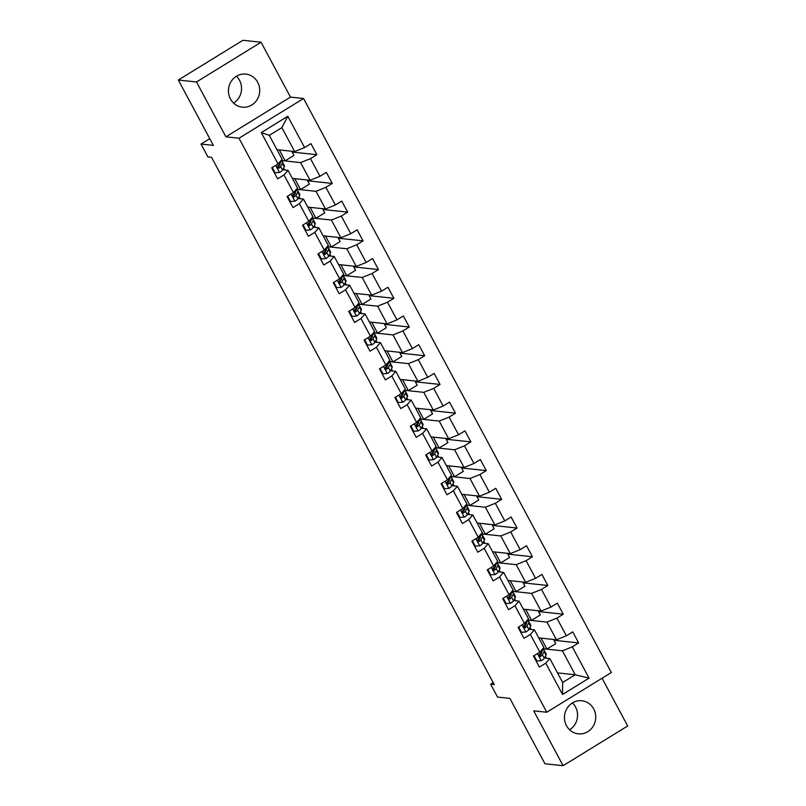 <?xml version="1.0" encoding="UTF-8"?>
<svg xmlns="http://www.w3.org/2000/svg" width="806" height="806" viewBox="0 0 806 806"><rect width="100%" height="100%" fill="white"/><g stroke="black" fill="none" stroke-linecap="round" stroke-linejoin="round"><path stroke-width="1.21" d="M230.466 99.017A16.634 15.626 96.1 0 0 242.314 107.178A16.634 15.626 96.1 0 0 257.114 99.632A16.634 15.626 96.1 0 0 257.688 82.262A16.634 15.626 96.1 0 0 245.85 74.102A16.634 15.626 96.1 0 0 231.04 81.648A16.634 15.626 96.1 0 0 230.466 99.017M236.43 76.248A16.634 15.626 -83.9 0 1 239.523 80.328A16.634 15.626 -83.9 0 1 233.559 103.087M566.477 725.672A16.634 15.626 96.1 0 0 578.325 733.843A16.634 15.626 96.1 0 0 593.135 726.297A16.634 15.626 96.1 0 0 593.7 708.927A16.634 15.626 96.1 0 0 581.861 700.767A16.634 15.626 96.1 0 0 567.051 708.313A16.634 15.626 96.1 0 0 566.477 725.672M572.441 702.913A16.634 15.626 -83.9 0 1 575.534 706.983A16.634 15.626 -83.9 0 1 569.57 729.752M261.063 42.244L242.898 40.3L178.328 80.026L196.493 81.97L225.912 136.829L238.989 138.229L303.56 98.503L290.482 97.103L261.063 42.244L196.493 81.97M238.989 138.229L546.77 712.242L611.341 672.516L303.56 98.503M546.77 712.242L533.693 710.842L563.102 765.7L627.673 725.974L602.072 678.219M563.102 765.7L544.937 763.756L509.896 698.399L497.544 697.079L490.632 684.193L494.259 684.586L211.555 157.331L207.918 156.948L201.016 144.062L213.368 145.382L178.328 80.026M276.962 149.664L294.694 151.558L281.858 127.63L269.295 135.358L282.12 159.296L278.05 163.9L271.682 167.819L277.607 178.861L283.974 174.942L293.455 192.614L287.077 196.533L293.001 207.585L299.369 203.666L308.849 221.338L302.482 225.257L308.406 236.299L314.773 232.38L324.244 250.051L317.876 253.971L323.8 265.023L330.168 261.104L339.648 278.775L333.281 282.694L339.195 293.737L345.573 289.817L355.043 307.489L348.676 311.408L354.6 322.46L360.967 318.541L370.448 336.213L364.07 340.132L369.994 351.174L376.372 347.255L385.842 364.927L379.475 368.846L385.399 379.898L391.766 375.979L401.247 393.65L394.869 397.57L400.794 408.612L407.161 404.693L416.642 422.364L410.274 426.283L416.198 437.336L422.566 433.416L432.036 451.088L425.669 455.007L431.593 466.049L437.96 462.13L447.441 479.802L441.073 483.721L446.987 494.773L453.365 490.854L462.835 508.526L456.468 512.445L462.392 523.487L468.76 519.568L478.24 537.239L471.863 541.158L477.787 552.211L484.164 548.292L493.635 565.963L487.267 569.882L493.191 580.925L499.559 577.005L509.039 594.677L502.662 598.596L508.586 609.648L514.953 605.729L524.434 623.401L518.067 627.32L523.991 638.362L530.358 634.443L539.829 652.114L533.461 656.034L539.385 667.086L545.753 663.167L562.538 694.46L589.065 678.138L575.222 674.763L562.397 650.825L543.153 648.77M278.05 163.9L261.275 132.597L287.792 116.286L304.577 147.579L310.945 143.659L316.869 154.702L292.185 152.062M589.065 678.138L572.28 646.845L578.648 642.926L572.723 631.884L566.356 635.803L556.886 618.121L563.253 614.202L557.329 603.16L550.961 607.079L541.481 589.408L547.848 585.488L541.934 574.446L535.557 578.355L526.086 560.684L532.454 556.765L526.53 545.722L520.162 549.642L510.682 531.97L517.059 528.051L511.135 516.999L504.768 520.918L495.287 503.246L501.654 499.327L495.73 488.285L489.363 492.204L479.892 474.533L486.26 470.613L480.336 459.561L473.968 463.48L464.488 445.809L470.855 441.89L464.931 430.847L458.564 434.766L449.093 417.095L455.461 413.176L449.536 402.123L443.169 406.043L433.688 388.371L440.056 384.452L434.142 373.41L427.764 377.329L418.294 359.657L424.661 355.738L418.737 344.686L412.37 348.605L402.889 330.934L409.267 327.014L403.343 315.972L396.975 319.891L387.495 302.22L393.862 298.301L387.938 287.248L381.57 291.168L372.1 273.496L378.467 269.577L372.543 258.535L366.176 262.454L356.695 244.782L363.063 240.863L357.139 229.811L350.771 233.73L341.301 216.058L347.668 212.139L341.744 201.097L335.377 205.016L325.896 187.345L332.263 183.425L326.349 172.373L319.972 176.292L310.501 158.621L316.869 154.702M293.455 192.614L297.525 188.01L288.044 170.338L282.654 169.764M281.375 160.545L300.608 162.611L310.088 180.282L292.366 178.388M284.699 169.975L283.611 167.96M288.044 170.338L283.974 174.942M310.501 158.621L300.608 162.611M319.972 176.292L310.088 180.282M308.849 221.338L312.919 216.733L303.449 199.052L298.049 198.478M296.769 189.269L316.012 191.324L325.483 208.996L307.761 207.102M300.094 198.699L299.016 196.674M303.449 199.052L299.369 203.666M325.896 187.345L316.012 191.324M335.377 205.016L325.483 208.996M324.244 250.051L328.324 245.447L318.844 227.776L313.453 227.201M312.174 217.983L331.407 220.048L340.888 237.72L323.156 235.826M315.499 227.413L314.411 225.398M318.844 227.776L314.773 232.38M341.301 216.058L331.407 220.048M350.771 233.73L340.888 237.72M339.648 278.775L343.719 274.171L334.248 256.489L328.848 255.915M327.568 246.707L346.812 248.762L356.282 266.433L338.56 264.539M330.893 256.137L329.815 254.112M334.248 256.489L330.168 261.104M356.695 244.782L346.812 248.762M366.176 262.454L356.282 266.433M355.043 307.489L359.123 302.885L349.643 285.213L344.253 284.639M342.963 275.42L362.206 277.486L371.687 295.157L353.955 293.263M346.298 284.85L345.21 282.835M349.643 285.213L345.573 289.817M372.1 273.496L362.206 277.486M381.57 291.168L371.687 295.157M370.448 336.213L374.518 331.609L365.037 313.927L359.647 313.353M358.368 304.144L377.611 306.199L387.082 323.871L369.36 321.977M361.692 313.574L360.604 311.549M365.037 313.927L360.967 318.541M387.495 302.22L377.611 306.199M396.975 319.891L387.082 323.871M385.842 364.927L389.913 360.322L380.442 342.651L375.042 342.076M373.762 332.858L393.006 334.923L402.486 352.595L384.754 350.701M377.087 342.288L376.009 340.273M380.442 342.651L376.372 347.255M402.889 330.934L393.006 334.923M412.37 348.605L402.486 352.595M401.247 393.65L405.317 389.046L395.837 371.365L390.447 370.79M389.167 361.582L408.4 363.637L417.881 381.309L400.159 379.414M392.492 371.012L391.404 368.997M395.837 371.365L391.766 375.979M418.294 359.657L408.4 363.637M427.764 377.329L417.881 381.309M416.642 422.364L420.712 417.76L411.241 400.088L405.841 399.514M404.562 390.295L423.805 392.361L433.275 410.032L415.553 408.138M407.886 399.726L406.808 397.711M411.241 400.088L407.161 404.693M433.688 388.371L423.805 392.361M443.169 406.043L433.275 410.032M432.036 451.088L436.117 446.484L426.636 428.812L421.246 428.228M419.966 419.019L439.199 421.075L448.68 438.746L430.948 436.852M423.291 428.449L422.203 426.434M426.636 428.812L422.566 433.416M449.093 417.095L439.199 421.075M458.564 434.766L448.68 438.746M447.441 479.802L451.511 475.197L442.041 457.526L436.64 456.952M435.361 447.733L454.604 449.798L464.075 467.47L446.353 465.576M438.686 457.163L437.608 455.148M442.041 457.526L437.96 462.13M464.488 445.809L454.604 449.798M473.968 463.48L464.075 467.47M462.835 508.526L466.916 503.921L457.435 486.25L452.045 485.665M450.766 476.457L469.999 478.512L479.479 496.184L461.747 494.29M454.09 485.887L453.002 483.872M457.435 486.25L453.365 490.854M479.892 474.533L469.999 478.512M489.363 492.204L479.479 496.184M478.24 537.239L482.31 532.635L472.83 514.963L467.44 514.389M466.16 505.181L485.403 507.236L494.874 524.908L477.152 523.013M469.485 514.601L468.407 512.586M472.83 514.963L468.76 519.568M495.287 503.246L485.403 507.236M504.768 520.918L494.874 524.908M493.635 565.963L497.705 561.359L488.235 543.687L482.834 543.103M481.555 533.894L500.798 535.95L510.279 553.621L492.547 551.727M484.88 543.325L483.802 541.31M488.235 543.687L484.164 548.292M510.682 531.97L500.798 535.95M520.162 549.642L510.279 553.621M509.039 594.677L513.11 590.073L503.629 572.401L498.239 571.827M496.959 562.618L516.193 564.674L525.673 582.345L507.951 580.451M500.284 572.038L499.196 570.023M503.629 572.401L499.559 577.005M526.086 560.684L516.193 564.674M535.557 578.355L525.673 582.345M524.434 623.401L528.504 618.796L519.034 601.125L513.634 600.541M512.354 591.332L531.597 593.387L541.068 611.059L523.346 609.165M515.679 600.762L514.601 598.747M519.034 601.125L514.953 605.729M541.481 589.408L531.597 593.387M550.961 607.079L541.068 611.059M539.829 652.114L543.909 647.51L534.428 629.839L529.038 629.264M527.759 620.056L546.992 622.111L556.472 639.783L538.74 637.889M531.083 629.486L529.995 627.461M534.428 629.839L530.358 634.443M556.886 618.121L546.992 622.111M566.356 635.803L556.472 639.783M562.538 694.46L562.659 682.491L549.833 658.562L544.433 657.978M546.478 658.2L545.4 656.185M557.5 672.869L575.222 674.763L562.659 682.491M549.833 658.562L545.753 663.167M572.28 646.845L562.397 650.825M209.772 138.672L201.016 144.062M493.201 682.611L490.632 684.193M287.792 116.286L281.858 127.63M269.295 135.358L261.275 132.597M304.577 147.579L294.694 151.558M578.648 642.926L553.964 640.286M553.52 639.47L555.757 643.631L546.942 649.052L543.173 648.649M546.942 649.052L541.088 638.14M538.126 610.747L540.352 614.907L531.547 620.328L527.769 619.925M531.547 620.328L525.693 609.417M563.253 614.202L538.569 611.563M522.731 582.033L524.958 586.194L516.142 591.614L512.374 591.211M516.142 591.614L510.299 580.703M547.848 585.488L523.165 582.849M507.327 553.309L509.563 557.47L500.748 562.89L496.98 562.487M500.748 562.89L494.894 551.979M532.454 556.765L507.77 554.125M491.932 524.595L494.159 528.756L485.343 534.177L481.575 533.774M485.343 534.177L479.499 523.265M517.059 528.051L492.365 525.411M476.527 495.871L478.764 500.032L469.948 505.453L466.18 505.05M469.948 505.453L464.095 494.541M501.654 499.327L476.971 496.687M461.133 467.158L463.359 471.319L454.554 476.739L450.776 476.336M454.554 476.739L448.7 465.828M486.26 470.613L461.566 467.974M445.728 438.434L447.965 442.595L439.149 448.015L435.381 447.612M439.149 448.015L433.296 437.104M470.855 441.89L446.171 439.25M430.333 409.72L432.56 413.881L423.755 419.301L419.976 418.898M423.755 419.301L417.901 408.39M455.461 413.176L430.777 410.536M414.939 380.996L417.165 385.157L408.35 390.578L404.582 390.175M408.35 390.578L402.506 379.666M440.056 384.452L415.372 381.812M399.534 352.282L401.771 356.433L392.955 361.864L389.187 361.461M392.955 361.864L387.102 350.953M424.661 355.738L399.978 353.099M384.14 323.559L386.366 327.72L377.551 333.14L373.783 332.737M377.551 333.14L371.707 322.229M409.267 327.014L384.573 324.375M368.735 294.845L370.972 298.996L362.156 304.426L358.388 304.023M362.156 304.426L356.302 293.515M393.862 298.301L369.178 295.661M353.34 266.121L355.567 270.282L346.761 275.702L342.983 275.299M346.761 275.702L340.908 264.791M378.467 269.577L353.774 266.937M337.936 237.407L340.172 241.558L331.357 246.989L327.589 246.586M331.357 246.989L325.503 236.077M363.063 240.863L338.379 238.223M322.541 208.683L324.768 212.844L315.962 218.265L312.184 217.862M315.962 218.265L310.109 207.354M347.668 212.139L322.984 209.5M307.146 179.97L309.373 184.121L300.557 189.551L296.789 189.148M300.557 189.551L294.714 178.64M332.263 183.425L307.58 180.786M291.742 151.246L293.978 155.407L285.163 160.827L281.385 160.424M285.163 160.827L279.309 149.916M225.912 136.829L290.482 97.103M534.035 655.681L536.887 661.001L541.37 660.688A5.652 1.138 -28.2 0 0 544.282 658.27L545.984 655.077A16.311 3.284 -28.2 0 0 546.156 653.908L544.272 650.412A16.311 3.284 -28.2 0 0 542.65 649.888M540.413 655.087A13.541 2.73 -28.2 0 0 539.013 655.49M543.153 648.367A16.311 3.284 151.8 0 1 542.922 649.374L541.219 652.568A5.652 1.138 151.8 0 1 539.526 654.17C538.69 655.741 539.093 656.487 540.715 656.376A5.652 1.138 -28.2 0 0 542.398 654.774L544.11 651.58A16.311 3.284 -28.2 0 0 544.272 650.412M541.733 651.591A13.541 2.73 151.8 0 1 541.833 651.722A13.541 2.73 151.8 0 1 541.692 652.689L539.99 655.893A2.881 0.584 151.8 0 1 539.667 656.265L540.715 656.376L540.04 656.558M536.081 660.91L536.887 661.001M518.641 626.967L521.492 632.277L525.965 631.975A5.652 1.138 -28.2 0 0 528.877 629.557L530.59 626.363A16.311 3.284 -28.2 0 0 530.751 625.194L528.877 621.698A16.311 3.284 -28.2 0 0 527.255 621.174M525.018 626.373A13.541 2.73 -28.2 0 0 523.608 626.766M527.759 619.643A16.311 3.284 151.8 0 1 527.527 620.65L525.814 623.844A5.652 1.138 151.8 0 1 524.132 625.456C523.296 627.028 523.688 627.763 525.311 627.662A5.652 1.138 -28.2 0 0 527.003 626.061L528.716 622.867A16.311 3.284 -28.2 0 0 528.877 621.698M526.338 622.877A13.541 2.73 151.8 0 1 526.439 623.008A13.541 2.73 151.8 0 1 526.298 623.975L524.585 627.169A2.881 0.584 151.8 0 1 524.263 627.552L525.311 627.662L524.646 627.834M520.676 632.196L521.492 632.277M503.246 598.243L506.087 603.563L510.571 603.251A5.652 1.138 -28.2 0 0 513.482 600.833L515.185 597.639A16.311 3.284 -28.2 0 0 515.356 596.47L513.482 592.974A16.311 3.284 -28.2 0 0 511.85 592.45M509.614 597.649A13.541 2.73 -28.2 0 0 508.213 598.052M512.354 590.929A16.311 3.284 151.8 0 1 512.132 591.936L510.42 595.13A5.652 1.138 151.8 0 1 508.727 596.732C507.901 598.304 508.294 599.049 509.916 598.939A5.652 1.138 -28.2 0 0 511.609 597.337L513.311 594.143A16.311 3.284 -28.2 0 0 513.482 592.974M510.944 594.153A13.541 2.73 151.8 0 1 511.034 594.284A13.541 2.73 151.8 0 1 510.893 595.251L509.19 598.455A2.881 0.584 151.8 0 1 508.868 598.828L509.916 598.939L509.251 599.12M505.281 603.472L506.087 603.563M487.842 569.53L490.693 574.839L495.166 574.537A5.652 1.138 -28.2 0 0 498.078 572.119L499.791 568.925A16.311 3.284 -28.2 0 0 499.952 567.756L498.078 564.26A16.311 3.284 -28.2 0 0 496.456 563.737M494.219 568.935A13.541 2.73 -28.2 0 0 492.809 569.328M496.959 562.205A16.311 3.284 151.8 0 1 496.728 563.213L495.025 566.406A5.652 1.138 151.8 0 1 493.332 568.018C492.496 569.59 492.889 570.326 494.511 570.225A5.652 1.138 -28.2 0 0 496.204 568.623L497.917 565.429A16.311 3.284 -28.2 0 0 498.078 564.26M495.539 565.439A13.541 2.73 151.8 0 1 495.64 565.57A13.541 2.73 151.8 0 1 495.499 566.537L493.786 569.731A2.881 0.584 151.8 0 1 493.463 570.114L494.511 570.225L493.846 570.396M489.877 574.759L490.693 574.839M472.447 540.806L475.298 546.125L479.772 545.813A5.652 1.138 -28.2 0 0 482.683 543.395L484.386 540.201A16.311 3.284 -28.2 0 0 484.557 539.033L482.683 535.537A16.311 3.284 -28.2 0 0 481.051 535.013M478.814 540.211A13.541 2.73 -28.2 0 0 477.414 540.614M481.555 533.491A16.311 3.284 151.8 0 1 481.333 534.499L479.62 537.693A5.652 1.138 151.8 0 1 477.928 539.295C477.102 540.866 477.495 541.612 479.117 541.501A5.652 1.138 -28.2 0 0 480.809 539.899L482.512 536.705A16.311 3.284 -28.2 0 0 482.683 535.537M480.144 536.715A13.541 2.73 151.8 0 1 480.235 536.846A13.541 2.73 151.8 0 1 480.104 537.814L478.391 541.017A2.881 0.584 151.8 0 1 478.069 541.39L479.117 541.501L478.452 541.682M474.482 546.035L475.298 546.125M457.042 512.092L459.894 517.402L464.377 517.099A5.652 1.138 -28.2 0 0 467.279 514.681L468.991 511.488A16.311 3.284 -28.2 0 0 469.152 510.319L467.279 506.823A16.311 3.284 -28.2 0 0 465.656 506.299M463.42 511.498A13.541 2.73 -28.2 0 0 462.019 511.891M466.16 504.768A16.311 3.284 151.8 0 1 465.928 505.775L464.226 508.969A5.652 1.138 151.8 0 1 462.533 510.581C461.697 512.153 462.1 512.888 463.712 512.787A5.652 1.138 -28.2 0 0 465.405 511.185L467.117 507.982A16.311 3.284 -28.2 0 0 467.279 506.823M464.74 508.002A13.541 2.73 151.8 0 1 464.84 508.133A13.541 2.73 151.8 0 1 464.699 509.1L462.997 512.294A2.881 0.584 151.8 0 1 462.674 512.676L463.712 512.787L463.047 512.959M459.088 517.321L459.894 517.402M441.648 483.368L444.499 488.688L448.972 488.376A5.652 1.138 -28.2 0 0 451.884 485.958L453.597 482.764A16.311 3.284 -28.2 0 0 453.758 481.595L451.884 478.099A16.311 3.284 -28.2 0 0 450.252 477.575M448.015 482.774A13.541 2.73 -28.2 0 0 446.615 483.177M450.755 476.054A16.311 3.284 151.8 0 1 450.534 477.061L448.821 480.255A5.652 1.138 151.8 0 1 447.129 481.857C446.302 483.429 446.695 484.174 448.317 484.063A5.652 1.138 -28.2 0 0 450.01 482.462L451.713 479.268A16.311 3.284 -28.2 0 0 451.884 478.099M449.345 479.278A13.541 2.73 151.8 0 1 449.436 479.409A13.541 2.73 151.8 0 1 449.305 480.376L447.592 483.58A2.881 0.584 151.8 0 1 447.27 483.953L448.317 484.063L447.652 484.245M443.683 488.597L444.499 488.688M426.243 454.655L429.094 459.964L433.578 459.662A5.652 1.138 -28.2 0 0 436.489 457.244L438.192 454.05A16.311 3.284 -28.2 0 0 438.363 452.881L436.479 449.385A16.311 3.284 -28.2 0 0 434.857 448.861M432.62 454.06A13.541 2.73 -28.2 0 0 431.22 454.453M435.361 447.33A16.311 3.284 151.8 0 1 435.129 448.338L433.427 451.531A5.652 1.138 151.8 0 1 431.734 453.143C430.898 454.715 431.301 455.45 432.923 455.35A5.652 1.138 -28.2 0 0 434.605 453.748L436.318 450.544A16.311 3.284 -28.2 0 0 436.479 449.385M433.94 450.564A13.541 2.73 151.8 0 1 434.041 450.695A13.541 2.73 151.8 0 1 433.9 451.662L432.197 454.856A2.881 0.584 151.8 0 1 431.875 455.239L432.923 455.35L432.248 455.521M428.288 459.883L429.094 459.964M410.848 425.931L413.7 431.25L418.173 430.938A5.652 1.138 -28.2 0 0 421.085 428.52L422.797 425.326A16.311 3.284 -28.2 0 0 422.959 424.158L421.085 420.661A16.311 3.284 -28.2 0 0 419.452 420.138M417.226 425.336A13.541 2.73 -28.2 0 0 415.815 425.739M419.966 418.616A16.311 3.284 151.8 0 1 419.735 419.624L418.022 422.818A5.652 1.138 151.8 0 1 416.339 424.419C415.503 425.991 415.896 426.727 417.518 426.626A5.652 1.138 -28.2 0 0 419.211 425.024L420.923 421.83A16.311 3.284 -28.2 0 0 421.085 420.661M418.546 421.84A13.541 2.73 151.8 0 1 418.646 421.971A13.541 2.73 151.8 0 1 418.505 422.938L416.793 426.132A2.881 0.584 151.8 0 1 416.47 426.515L417.518 426.626L416.853 426.807M412.884 431.16L413.7 431.25M395.454 397.217L398.295 402.526L402.778 402.224A5.652 1.138 -28.2 0 0 405.69 399.806L407.393 396.612A16.311 3.284 -28.2 0 0 407.564 395.444L405.69 391.948A16.311 3.284 -28.2 0 0 404.058 391.424M401.821 396.623A13.541 2.73 -28.2 0 0 400.421 397.015M404.562 389.892A16.311 3.284 151.8 0 1 404.34 390.9L402.627 394.094A5.652 1.138 151.8 0 1 400.935 395.706C400.108 397.277 400.501 398.013 402.123 397.912A5.652 1.138 -28.2 0 0 403.816 396.31L405.519 393.106A16.311 3.284 -28.2 0 0 405.69 391.948M403.151 393.127A13.541 2.73 151.8 0 1 403.242 393.257A13.541 2.73 151.8 0 1 403.101 394.225L401.398 397.418A2.881 0.584 151.8 0 1 401.076 397.801L402.123 397.912L401.459 398.083M397.489 402.446L398.295 402.526M380.049 368.493L382.9 373.813L387.374 373.5A5.652 1.138 -28.2 0 0 390.285 371.082L391.998 367.889A16.311 3.284 -28.2 0 0 392.159 366.72L390.285 363.224A16.311 3.284 -28.2 0 0 388.663 362.7M386.427 367.899A13.541 2.73 -28.2 0 0 385.016 368.292M389.167 361.179A16.311 3.284 151.8 0 1 388.935 362.186L387.233 365.38A5.652 1.138 151.8 0 1 385.54 366.982C384.704 368.554 385.097 369.289 386.719 369.188A5.652 1.138 -28.2 0 0 388.411 367.586L390.124 364.393A16.311 3.284 -28.2 0 0 390.285 363.224M387.746 364.403A13.541 2.73 151.8 0 1 387.847 364.534A13.541 2.73 151.8 0 1 387.706 365.501L385.993 368.695A2.881 0.584 151.8 0 1 385.671 369.077L386.719 369.188L386.054 369.37M382.084 373.722L382.9 373.813M364.655 339.779L367.506 345.089L371.979 344.787A5.652 1.138 -28.2 0 0 374.891 342.369L376.593 339.175A16.311 3.284 -28.2 0 0 376.765 338.006L374.891 334.51A16.311 3.284 -28.2 0 0 373.259 333.986M371.022 339.185A13.541 2.73 -28.2 0 0 369.622 339.578M373.762 332.455A16.311 3.284 151.8 0 1 373.541 333.462L371.828 336.656A5.652 1.138 151.8 0 1 370.135 338.258C369.309 339.84 369.702 340.575 371.324 340.475A5.652 1.138 -28.2 0 0 373.017 338.873L374.719 335.669A16.311 3.284 -28.2 0 0 374.891 334.51M372.352 335.689A13.541 2.73 151.8 0 1 372.443 335.82A13.541 2.73 151.8 0 1 372.312 336.787L370.599 339.981A2.881 0.584 151.8 0 1 370.276 340.364L371.324 340.475L370.659 340.646M366.69 345.008L367.506 345.089M349.25 311.056L352.101 316.375L356.584 316.063A5.652 1.138 -28.2 0 0 359.486 313.645L361.199 310.451A16.311 3.284 -28.2 0 0 361.36 309.282L359.486 305.786A16.311 3.284 -28.2 0 0 357.864 305.262M355.627 310.461A13.541 2.73 -28.2 0 0 354.227 310.854M358.368 303.741A16.311 3.284 151.8 0 1 358.136 304.749L356.433 307.942A5.652 1.138 151.8 0 1 354.741 309.544C353.905 311.116 354.308 311.851 355.92 311.751A5.652 1.138 -28.2 0 0 357.612 310.149L359.325 306.955A16.311 3.284 -28.2 0 0 359.486 305.786M356.947 306.965A13.541 2.73 151.8 0 1 357.048 307.096A13.541 2.73 151.8 0 1 356.907 308.063L355.204 311.257A2.881 0.584 151.8 0 1 354.882 311.64L355.92 311.751L355.255 311.932M351.295 316.284L352.101 316.375M333.855 282.342L336.707 287.651L341.18 287.349A5.652 1.138 -28.2 0 0 344.091 284.931L345.804 281.737A16.311 3.284 -28.2 0 0 345.965 280.569L344.091 277.062A16.311 3.284 -28.2 0 0 342.459 276.549M340.223 281.747A13.541 2.73 -28.2 0 0 338.822 282.14M342.963 275.017A16.311 3.284 151.8 0 1 342.741 276.025L341.029 279.219A5.652 1.138 151.8 0 1 339.336 280.82C338.51 282.402 338.903 283.138 340.525 283.037A5.652 1.138 -28.2 0 0 342.218 281.435L343.92 278.231A16.311 3.284 -28.2 0 0 344.091 277.062M341.553 278.251A13.541 2.73 151.8 0 1 341.643 278.382A13.541 2.73 151.8 0 1 341.512 279.35L339.8 282.543A2.881 0.584 151.8 0 1 339.477 282.926L340.525 283.037L339.86 283.208M335.89 287.571L336.707 287.651M318.451 253.618L321.302 258.938L325.785 258.625A5.652 1.138 -28.2 0 0 328.697 256.207L330.4 253.013A16.311 3.284 -28.2 0 0 330.571 251.845L328.687 248.349A16.311 3.284 -28.2 0 0 327.065 247.825M324.828 253.024A13.541 2.73 -28.2 0 0 323.428 253.416M327.568 246.304A16.311 3.284 151.8 0 1 327.337 247.311L325.634 250.505A5.652 1.138 151.8 0 1 323.941 252.107C323.105 253.678 323.508 254.414 325.13 254.313A5.652 1.138 -28.2 0 0 326.813 252.711L328.526 249.517A16.311 3.284 -28.2 0 0 328.687 248.349M326.148 249.528A13.541 2.73 151.8 0 1 326.249 249.659A13.541 2.73 151.8 0 1 326.108 250.626L324.405 253.819A2.881 0.584 151.8 0 1 324.083 254.202L325.13 254.313L324.455 254.495M320.496 258.847L321.302 258.938M303.056 224.904L305.907 230.214L310.381 229.911A5.652 1.138 -28.2 0 0 313.292 227.494L315.005 224.3A16.311 3.284 -28.2 0 0 315.166 223.131L313.292 219.625A16.311 3.284 -28.2 0 0 311.66 219.111M309.433 224.31A13.541 2.73 -28.2 0 0 308.023 224.703M312.174 217.58A16.311 3.284 151.8 0 1 311.942 218.587L310.229 221.781A5.652 1.138 151.8 0 1 308.547 223.383C307.711 224.965 308.104 225.7 309.726 225.599A5.652 1.138 -28.2 0 0 311.418 223.997L313.131 220.794A16.311 3.284 -28.2 0 0 313.292 219.625M310.753 220.814A13.541 2.73 151.8 0 1 310.844 220.945A13.541 2.73 151.8 0 1 310.713 221.912L309 225.106A2.881 0.584 151.8 0 1 308.678 225.489L309.726 225.599L309.061 225.771M305.091 230.133L305.907 230.214M287.661 196.18L290.503 201.5L294.986 201.188A5.652 1.138 -28.2 0 0 297.898 198.77L299.6 195.576A16.311 3.284 -28.2 0 0 299.772 194.407L297.898 190.911A16.311 3.284 -28.2 0 0 296.265 190.387M294.029 195.586A13.541 2.73 -28.2 0 0 292.628 195.979M296.769 188.866A16.311 3.284 151.8 0 1 296.548 189.873L294.835 193.067A5.652 1.138 151.8 0 1 293.142 194.669C292.316 196.241 292.709 196.976 294.331 196.876A5.652 1.138 -28.2 0 0 296.024 195.274L297.726 192.08A16.311 3.284 -28.2 0 0 297.898 190.911M295.359 192.09A13.541 2.73 151.8 0 1 295.449 192.221A13.541 2.73 151.8 0 1 295.308 193.188L293.606 196.382A2.881 0.584 151.8 0 1 293.283 196.765L294.331 196.876L293.666 197.057M289.697 201.409L290.503 201.5M272.257 167.467L275.108 172.776L279.581 172.474A5.652 1.138 -28.2 0 0 282.493 170.056L284.206 166.862A16.311 3.284 -28.2 0 0 284.367 165.693L282.493 162.187A16.311 3.284 -28.2 0 0 280.871 161.674M278.634 166.872A13.541 2.73 -28.2 0 0 277.224 167.265M281.375 160.142A16.311 3.284 151.8 0 1 281.143 161.15L279.44 164.343A5.652 1.138 151.8 0 1 277.748 165.945C276.911 167.527 277.304 168.263 278.926 168.162A5.652 1.138 -28.2 0 0 280.619 166.56L282.332 163.356A16.311 3.284 -28.2 0 0 282.493 162.187M279.954 163.376A13.541 2.73 151.8 0 1 280.055 163.497A13.541 2.73 151.8 0 1 279.914 164.474L278.201 167.668A2.881 0.584 151.8 0 1 277.879 168.051L278.926 168.162L278.261 168.333M274.292 172.696L275.108 172.776M537.441 653.585L541.259 660.698M544.11 651.58L545.984 655.077M542.398 654.774L544.282 658.27M540.544 651.308L541.219 652.568M522.046 624.872L525.855 631.985M528.716 622.867L530.59 626.363M527.003 626.061L528.877 629.557M525.149 622.595L525.814 623.844M506.642 596.148L510.46 603.261M513.311 594.143L515.185 597.639M511.609 597.337L513.482 600.833M509.745 593.871L510.42 595.13M491.247 567.434L495.055 574.547M497.917 565.429L499.791 568.925M496.204 568.623L498.078 572.119M494.35 565.157L495.025 566.406M475.842 538.71L479.661 545.823M482.512 536.705L484.386 540.201M480.809 539.899L482.683 543.395M478.945 536.433L479.62 537.693M460.448 509.997L464.256 517.109M467.117 507.982L468.991 511.488M465.405 511.185L467.279 514.681M463.551 507.72L464.226 508.969M445.053 481.273L448.861 488.386M451.713 479.268L453.597 482.764M450.01 482.462L451.884 485.958M448.156 478.996L448.821 480.255M429.648 452.559L433.467 459.672M436.318 450.544L438.192 454.05M434.605 453.748L436.489 457.244M432.751 450.282L433.427 451.531M414.254 423.835L418.062 430.948M420.923 421.83L422.797 425.326M419.211 425.024L421.085 428.52M417.357 421.558L418.022 422.818M398.849 395.121L402.668 402.234M405.519 393.106L407.393 396.612M403.816 396.31L405.69 399.806M401.952 392.844L402.627 394.094M383.455 366.398L387.263 373.51M390.124 364.393L391.998 367.889M388.411 367.586L390.285 371.082M386.558 364.121L387.233 365.38M368.05 337.684L371.868 344.797M374.719 335.669L376.593 339.175M373.017 338.873L374.891 342.369M371.153 335.407L371.828 336.656M352.655 308.96L356.464 316.073M359.325 306.955L361.199 310.451M357.612 310.149L359.486 313.645M355.758 306.683L356.433 307.942M337.261 280.246L341.069 287.359M343.92 278.231L345.804 281.737M342.218 281.435L344.091 284.931M340.364 277.969L341.029 279.219M321.856 251.522L325.674 258.635M328.526 249.517L330.4 253.013M326.813 252.711L328.697 256.207M324.959 249.245L325.634 250.505M306.461 222.809L310.27 229.922M313.131 220.794L315.005 224.3M311.418 223.997L313.292 227.494M309.564 220.532L310.229 221.781M291.057 194.085L294.875 201.198M297.726 192.08L299.6 195.576M296.024 195.274L297.898 198.77M294.16 191.808L294.835 193.067M275.662 165.371L279.47 172.484M282.332 163.356L284.206 166.862M280.619 166.56L282.493 170.056M278.765 163.094L279.44 164.343"/></g></svg>

